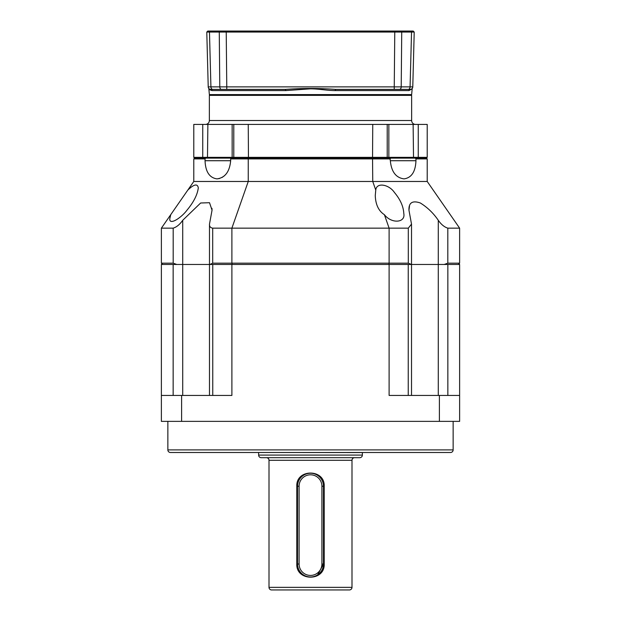 <?xml version="1.0" encoding="UTF-8"?>
<svg xmlns="http://www.w3.org/2000/svg" width="621" height="621" viewBox="0 0 621 621"><rect width="100%" height="100%" fill="white"/><g stroke="black" fill="none" stroke-linecap="round" stroke-linejoin="round"><path stroke-width="0.93" d="M170.449 452.492A2.593 2.593 0 0 1 167.856 449.899L453.144 449.899A2.593 2.593 0 0 1 450.551 452.492L170.449 452.492M167.856 421.372L167.856 449.899M453.144 421.372L453.144 449.899M173.15 264.468L161.375 264.468L161.375 421.372L181.611 421.372L181.611 395.437L231.889 395.437L231.889 264.468L173.15 264.468L173.15 395.437M389.111 264.468L389.111 395.437L439.389 395.437L439.389 421.372L459.625 421.372L459.625 264.468L231.889 264.468M439.389 421.372L181.611 421.372M181.611 395.437L161.375 395.437M459.625 395.437L439.389 395.437M269.002 587.357L351.998 587.357A2.593 2.593 0 0 1 349.406 589.95L271.594 589.95A2.593 2.593 0 0 1 269.002 587.357L269.002 460.277A2.593 2.593 0 0 0 266.409 457.685M351.998 587.357L351.998 460.277A2.593 2.593 0 0 1 354.591 457.685M258.352 452.492L362.369 452.569L362.369 455.084A2.593 2.593 0 0 1 359.776 457.685L261.224 457.685A2.593 2.593 0 0 1 258.631 455.084L258.631 452.492M296.799 486.212C296.038 468.638 325.008 468.731 324.201 486.212L324.201 564.015C324.962 581.59 295.992 581.489 296.799 564.015L296.799 486.212L297.529 486.212A12.971 12.971 0 0 1 310.5 473.241A12.971 12.971 0 0 1 323.471 486.212L324.201 486.212M324.201 564.015L323.471 564.015A12.971 12.971 0 0 1 310.5 576.979A12.971 12.971 0 0 1 297.529 564.015A12.971 12.971 0 0 0 310.5 576.979A12.971 12.971 0 0 0 323.471 564.015L317.711 574.798M299.089 486.212A11.411 11.411 0 0 1 310.5 474.801A11.411 11.411 0 0 1 321.911 486.212L321.911 564.015A11.411 11.411 0 0 1 310.5 575.426A11.411 11.411 0 0 1 299.089 564.015L299.089 486.212L297.529 486.212L297.529 564.015L296.799 564.015M321.911 564.015L323.471 564.015L323.471 486.212L321.911 486.212M438.286 395.437L438.286 264.468L411.513 264.468L411.513 224.111L408.952 210.193C408.657 202.679 412.437 200.273 420.301 202.974C427.419 207.375 433.411 213.15 438.286 220.292L438.286 264.468L444.201 264.468L447.811 263.172L447.811 228.155L459.625 228.155L427.209 181.472L427.209 158.906L415.954 158.906L415.954 160.723C415.511 171.745 411.537 177.792 404.03 178.879C395.934 177.8 391.37 171.745 390.337 160.723L389.841 158.13L372.546 158.13L372.747 181.472L375.767 190.096L375.263 195.53C375.589 204.596 378.631 210.985 384.391 214.687L389.111 228.155L231.889 228.155L248.253 181.472L193.791 181.472L161.375 228.155L161.375 263.172L162.671 264.468M409.511 205.978L408.952 210.193M209.487 395.437L209.487 224.111C209.339 226.417 210.41 227.767 212.7 228.155L231.889 228.155L231.889 263.172L212.7 263.172L209.968 264.468L176.799 264.468L173.189 263.172L161.375 263.172M182.714 395.437L182.714 220.292L200.653 202.997L209.51 202.71L212.048 210.185L209.487 224.111M187.806 190.096C194.008 184.165 197.509 183.42 198.301 187.86C197.447 194.715 193.674 202.159 186.975 210.193C181.487 217.598 169.401 225.648 169.766 218.926L170.728 214.687M375.767 190.096C376.505 181.899 389.188 184.577 394.374 192.401C400.32 199.481 403.456 206.498 403.79 213.469C405.754 222.745 391.735 224.134 384.391 214.687M411.513 395.437L411.513 264.468L408.3 263.172L389.111 263.172L388.793 264.468M212.048 210.193L211.955 208.322M182.714 220.292C179.88 224.406 176.706 227.03 173.189 228.155L161.375 228.155M232.207 264.468L231.889 263.172L389.111 263.172L389.111 228.155L408.3 228.155L408.3 263.172M411.513 224.111L408.3 228.155M447.811 228.155C444.318 227.045 441.143 224.429 438.286 220.292M458.329 264.468L459.625 263.172L447.811 263.172M427.209 181.472L248.253 181.472L248.253 158.906L230.663 158.906L230.663 160.723C229.63 171.745 225.066 177.792 216.97 178.879L219.508 178.53M459.625 263.172L459.625 228.155M222.031 177.49L224.352 175.836M216.97 178.879C209.463 177.8 205.489 171.745 205.046 160.723L205.046 158.906L193.791 158.906L193.791 181.472M390.337 158.906L248.253 158.906L248.454 158.13L231.159 158.13L230.663 158.906M433.194 190.096L450.272 214.687M205.046 158.906L205.644 158.13L194.567 158.13L193.791 158.906M427.209 158.906L426.433 158.13L415.356 158.13L415.954 158.906M205.644 158.13L231.159 158.13M388.847 124.417L248.253 124.417L248.454 158.13L372.546 158.13L234.241 158.13L233.791 157.354L427.209 157.354L426.433 158.13L417.615 158.13L418.251 157.354L418.251 124.417L388.847 124.417L388.847 157.354L388.071 158.13M389.841 158.13L415.356 158.13M232.929 158.13L232.153 157.354L233.791 157.354L233.791 124.417L193.791 124.417L193.791 157.354L232.153 157.354L232.153 124.417M210.131 94.594L209.355 95.37L209.355 120.528A3.889 3.889 0 0 1 205.466 124.417M410.869 94.594L411.645 95.37L209.355 95.37M411.645 95.37L411.645 120.528L209.355 120.528M415.534 124.417A3.889 3.889 0 0 1 411.645 120.528M387.209 124.417L387.209 157.354L386.759 158.13L372.546 158.13L372.747 124.417M202.749 124.417L202.749 157.354L203.385 158.13L194.567 158.13L193.791 157.354M418.251 124.417L427.209 124.417L427.209 157.354M248.253 124.417L233.791 124.417M413.299 67.068L412.903 82.019M206.785 32.059L226.223 32.059L226.223 31.05L207.794 31.05L206.785 32.059L208.221 86.878A2.593 2.593 0 0 0 210.814 89.401L285.435 89.401L285.745 90.588L212.064 90.588C209.906 89.96 208.835 89.37 208.85 88.826L209.355 94.594L411.645 94.594L412.204 88.438M226.223 31.05L394.777 31.05L394.777 32.059L414.215 32.059L412.779 86.878A2.593 2.593 0 0 1 410.186 89.401A1.296 1.258 -90 0 0 408.936 90.588L412.15 88.826M285.745 90.588L310.5 88.826C320.087 88.927 326.739 90.565 335.255 90.588L335.565 89.401L408.16 89.401A2.593 1.917 90 0 0 410.077 86.878L412.779 86.878A2.593 2.593 0 0 1 410.186 89.401M392.084 31.05L396.392 31.05M394.777 31.05L413.206 31.05L414.215 32.059L413.524 32.059M401.05 31.05L401.733 32.059L401.213 86.878A2.593 1.747 90 0 1 399.466 89.401L394.226 89.401L394.777 32.059L226.223 32.059L226.774 86.878L410.077 86.878L411.537 32.059L410.792 31.05M219.95 31.05L219.267 32.059L219.787 86.878L226.774 86.878L226.774 89.401M210.209 31.05L209.463 32.059L210.923 86.878L219.787 86.878A2.593 1.747 90 0 0 221.534 89.401M212.064 90.588A1.296 1.258 90 0 0 210.814 89.401A2.593 2.593 0 0 1 208.221 86.878L210.923 86.878A2.593 1.917 90 0 0 212.84 89.401M209.463 32.059L210.923 86.878M210.131 89.315L209.541 89.067M208.85 88.826L208.718 88.345M409.984 89.401L409.138 89.401M410.528 89.385L411.451 89.075M411.739 88.888L412.142 88.516M285.435 89.401C302.062 88.159 318.775 88.159 335.565 89.401M208.221 86.878A2.593 2.593 0 0 0 210.814 89.401L225.12 89.401M212.755 395.437L212.755 264.468M408.245 395.437L408.245 264.468M447.85 395.437L447.85 264.468M351.998 460.277L269.002 460.277M362.369 455.084L258.631 455.084M299.089 564.015L297.529 564.015M390.337 160.723L415.954 160.723M173.189 228.155L173.189 263.172M212.7 263.172L212.7 228.155M205.046 160.723L230.663 160.723M207.872 124.417L207.476 158.13M413.128 124.417L413.524 158.13M408.936 90.588L335.255 90.588"/></g></svg>
